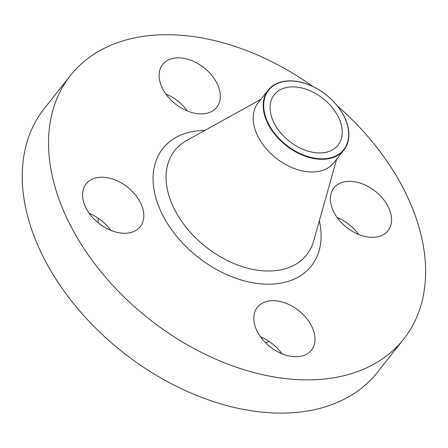 <?xml version="1.0" encoding="UTF-8"?>
<svg xmlns="http://www.w3.org/2000/svg" width="448" height="448" viewBox="0 0 448 448"><rect width="100%" height="100%" fill="white"/><g stroke="black" fill="none" stroke-linecap="round" stroke-linejoin="round"><path stroke-width="0.67" d="M365.081 184.974A34.49 23.078 -141.7 0 1 388.013 230.731A34.49 23.078 -141.7 0 1 356.843 233.699A34.49 23.078 -141.7 0 1 333.911 187.942A34.49 23.078 -141.7 0 1 365.081 184.974M337.098 217.476A34.49 23.078 -141.7 0 1 338.794 218.21A34.49 23.078 -141.7 0 1 358.54 234.433M337.187 105.706A212.453 142.162 -141.7 0 1 423.892 292.594A212.453 142.162 -141.7 0 1 403.71 339.074L377.423 372.316A212.453 142.162 -141.7 0 1 153.121 373.369A212.453 142.162 -141.7 0 1 23.968 155.221A212.453 142.162 -141.7 0 1 44.15 108.735L70.437 75.499A212.453 142.162 -141.7 0 1 312.855 86.458M403.71 339.074A212.453 142.162 -141.7 0 1 179.402 340.127A212.453 142.162 -141.7 0 1 50.254 121.985A212.453 142.162 -141.7 0 1 70.437 75.499M343.913 150.035L333.9 162.697A48.283 32.306 -141.7 0 1 282.923 162.938A48.283 32.306 -141.7 0 1 253.568 113.355A48.283 32.306 -141.7 0 1 258.154 102.794L268.167 90.132A48.283 32.306 -141.7 0 1 333.833 101.853A48.283 32.306 -141.7 0 1 348.499 139.468A48.283 32.306 -141.7 0 1 343.913 150.035A48.283 32.306 -141.7 0 1 278.247 138.309A48.283 32.306 -141.7 0 1 263.586 100.694A48.283 32.306 -141.7 0 1 268.167 90.132M278.611 137.984A47.891 32.049 -141.7 0 1 273.834 85.445A47.891 32.049 -141.7 0 1 333.749 101.825A47.891 32.049 -141.7 0 1 338.526 154.37A47.891 32.049 -141.7 0 1 278.611 137.984M341.925 136.226A40.65 27.199 -141.7 0 1 338.066 145.124A40.65 27.199 -141.7 0 1 295.148 145.326A40.65 27.199 -141.7 0 1 270.435 103.583A40.65 27.199 -141.7 0 1 274.294 94.69A40.65 27.199 -141.7 0 1 317.218 94.489A40.65 27.199 -141.7 0 1 341.925 136.226M269.052 341.382A114.962 76.927 -141.7 0 1 265.574 342.782M98.263 222.852A114.962 76.927 -141.7 0 1 98.174 218.148M89.32 213.382A34.49 23.078 -141.7 0 1 91.017 214.116A34.49 23.078 -141.7 0 1 110.762 230.339M260.551 336.851A34.49 23.078 -141.7 0 1 281.994 353.808M165.866 94.007A34.49 23.078 -141.7 0 1 187.309 110.964M314.742 342.558A34.49 23.078 -141.7 0 1 311.466 350.106A34.49 23.078 -141.7 0 1 275.05 350.274A34.49 23.078 -141.7 0 1 254.083 314.86A34.49 23.078 -141.7 0 1 257.359 307.317A34.49 23.078 -141.7 0 1 293.776 307.143A34.49 23.078 -141.7 0 1 314.742 342.558M159.404 72.016A34.49 23.078 -141.7 0 1 162.68 64.473A34.49 23.078 -141.7 0 1 199.097 64.305A34.49 23.078 -141.7 0 1 220.063 99.714A34.49 23.078 -141.7 0 1 216.787 107.262A34.49 23.078 -141.7 0 1 180.37 107.43A34.49 23.078 -141.7 0 1 159.404 72.016M109.066 229.606A34.49 23.078 -141.7 0 1 86.134 183.848A34.49 23.078 -141.7 0 1 117.303 180.874A34.49 23.078 -141.7 0 1 140.235 226.638A34.49 23.078 -141.7 0 1 109.066 229.606M336.644 159.225L313.628 241.086A84.101 56.274 -141.7 0 1 227.724 260.714A84.101 56.274 -141.7 0 1 166.751 168.924A84.101 56.274 -141.7 0 1 186.547 140.582L260.898 99.322M319.329 220.808A94.679 63.353 -141.7 0 1 320.326 245.302A94.679 63.353 -141.7 0 1 225.764 274.17A94.679 63.353 -141.7 0 1 153.821 169.271A94.679 63.353 -141.7 0 1 204.966 130.362"/></g></svg>

